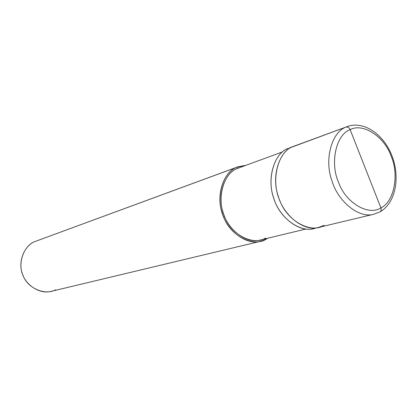 <?xml version="1.0" encoding="UTF-8"?>
<svg xmlns="http://www.w3.org/2000/svg" width="417" height="417" viewBox="0 0 417 417"><rect width="100%" height="100%" fill="white"/><g stroke="black" fill="none" stroke-linecap="round" stroke-linejoin="round"><path stroke-width="0.63" d="M290.821 147.404L292.802 146.675C279.244 151.277 271.097 176.568 278.311 196.391C283.482 215.261 303.837 231.915 318.708 227.401C303.837 231.915 283.482 215.261 278.311 196.391C271.097 176.568 279.244 151.277 292.802 146.675C278.024 151.512 270.597 180.384 279.682 200.181C286.886 220.901 311.056 234.046 324.15 225.336C311.056 234.046 286.886 220.901 279.682 200.181C270.597 180.384 278.024 151.512 292.802 146.675L347.356 126.549L291.843 147.123M380.888 207.848L350.15 129.671C363.066 122.509 384.615 136.906 391.136 156.151C399.314 174.587 394.18 201.958 380.888 207.848C394.18 201.958 399.314 174.587 391.136 156.151C384.615 136.906 363.066 122.509 350.15 129.671C349.118 127.581 347.736 126.726 345.995 127.102C347.736 126.726 349.118 127.581 350.15 129.671L380.888 207.848C368.654 216.256 345.657 202.907 338.557 182.333C329.691 162.651 336.274 134.238 350.15 129.671C336.274 134.238 329.691 162.651 338.557 182.333C345.657 202.907 368.654 216.256 380.888 207.848C381.513 209.72 381.164 211.075 379.845 211.914C381.164 211.075 381.513 209.72 380.888 207.848M379.428 212.06L373.867 214.218C358.662 218.894 337.405 200.713 331.786 180.311C324.04 158.851 332.104 131.788 345.995 127.102C332.104 131.788 324.04 158.851 331.786 180.311C337.405 200.713 358.662 218.894 373.867 214.218L379.428 212.06M305.823 229.048L260.406 239.999C246.515 244.195 227.838 229.637 223.277 212.946C216.83 195.453 224.654 172.82 237.315 168.478L282.497 151.903M260.646 241.281L51.359 291.316C39.85 294.626 25.359 284.92 22.278 273.375C17.707 261.323 24.718 245.107 35.137 241.479L236.825 167.269C223.736 171.741 215.615 195.13 222.266 213.243C226.973 230.507 246.265 245.587 260.646 241.281L265.921 239.316L265.681 238.727L265.921 239.316L267.839 238.211L265.921 239.316C253.171 247.479 230.153 235.647 223.533 216.704C215.083 198.643 222.563 171.981 236.825 167.269L237.315 168.478L236.825 167.269L245.801 165.33L238.112 166.753L35.137 241.479L238.112 166.753M373.867 214.218L318.708 227.401L324.15 225.336M318.708 227.401L313.871 228.558C299.036 233.056 278.764 216.532 273.635 197.799C266.463 178.116 274.615 152.982 288.142 148.389C274.115 153.081 266.223 179.685 274.178 199.404C280.073 218.852 302.054 234.198 316.253 227.849M237.315 168.478C223.533 173.05 216.329 198.81 224.482 216.251C230.877 234.542 253.103 245.994 265.436 238.123M35.137 241.479C23.795 245.321 17.186 263.726 23.143 275.689C27.652 288.303 45.192 295.742 55.591 289.825M289.466 147.853L347.356 126.549C364.083 120.44 384.125 134.743 392.121 156.255C400.33 177.699 395.571 203.048 380.101 211.773"/></g></svg>
